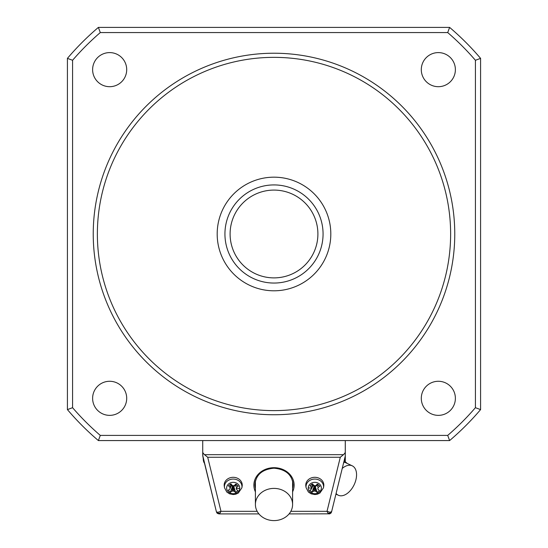 <?xml version="1.0" encoding="UTF-8"?>
<svg xmlns="http://www.w3.org/2000/svg" width="548" height="548" viewBox="0 0 548 548"><rect width="100%" height="100%" fill="white"/><g stroke="black" fill="none" stroke-linecap="round" stroke-linejoin="round"><path stroke-width="0.82" d="M109.662 86.694A17.043 17.043 0 0 0 126.704 69.651A17.043 17.043 0 0 0 109.662 52.601A17.043 17.043 0 0 0 92.619 69.651A17.043 17.043 0 0 0 109.662 86.694M217.186 233.982A56.814 56.814 0 0 0 274 290.796A56.814 56.814 0 0 0 330.814 233.982A56.814 56.814 0 0 0 274 177.175A56.814 56.814 0 0 0 217.186 233.982M274 184.923A49.067 49.067 0 0 1 323.067 233.982A49.067 49.067 0 0 1 274 283.049A49.067 49.067 0 0 1 224.933 233.982A49.067 49.067 0 0 1 274 184.923M274 277.884A43.902 43.902 0 0 1 230.098 233.982A43.902 43.902 0 0 1 274 190.088A43.902 43.902 0 0 1 317.902 233.982A43.902 43.902 0 0 1 274 277.884M421.296 69.651A17.043 17.043 0 0 0 438.338 86.694A17.043 17.043 0 0 0 455.381 69.651A17.043 17.043 0 0 0 438.338 52.601A17.043 17.043 0 0 0 421.296 69.651M480.582 409.603A271.144 271.144 0 0 1 449.613 440.571L98.387 440.571L100.291 435.407A265.979 265.979 0 0 1 72.583 407.691L72.583 60.28A265.979 265.979 0 0 1 100.291 32.565L447.709 32.565L449.613 27.4A271.144 271.144 0 0 1 480.582 58.369L480.582 409.603L475.417 407.691A265.979 265.979 0 0 1 447.709 435.407L100.291 435.407M449.613 27.4L98.387 27.4A271.144 271.144 0 0 0 67.418 58.369L72.583 60.28M438.338 381.278A17.043 17.043 0 0 0 421.296 398.321A17.043 17.043 0 0 0 438.338 415.363A17.043 17.043 0 0 0 455.381 398.321A17.043 17.043 0 0 0 438.338 381.278M126.704 398.321A17.043 17.043 0 0 0 109.662 381.278A17.043 17.043 0 0 0 92.619 398.321A17.043 17.043 0 0 0 109.662 415.363A17.043 17.043 0 0 0 126.704 398.321M480.582 58.369L475.417 60.28A265.979 265.979 0 0 0 447.709 32.565M475.417 60.28L475.417 407.691M93.235 233.982A180.765 180.765 0 0 0 274 414.747A180.765 180.765 0 0 0 454.765 233.982A180.765 180.765 0 0 0 274 53.225A180.765 180.765 0 0 0 93.235 233.982M72.583 407.691L67.418 409.603A271.144 271.144 0 0 0 98.387 440.571M331.65 511.496L330.129 512.277L329.786 513.257L330.636 513.36L331.554 511.942L345.274 456.066L345.274 452.443L345.274 455.443M217.364 513.36L218.214 513.257L217.871 512.277L216.446 511.942L217.364 513.36L218.953 513.908L258.909 513.908M67.418 409.603L67.418 58.369M98.387 27.4L100.291 32.565M449.613 440.571L447.709 435.407M292.591 480.829L292.591 504.496A18.591 16.104 180 0 0 274 488.398A18.591 16.104 180 0 0 255.409 504.496A18.591 16.104 180 0 0 274 520.6A18.591 16.104 180 0 0 292.591 504.496M255.409 480.829L255.409 504.496M218.214 513.257L219.967 513.216L220.981 511.325L207.706 457.265L204.52 454.682A10.563 5.165 -103.8 0 1 202.726 452.443L202.726 440.571M207.706 457.265L340.294 457.265L343.48 454.682A10.563 5.165 -76.2 0 0 345.274 452.443L345.274 440.571M255.204 481.658A19.111 16.55 180 0 0 255.409 482.493M292.591 482.493A19.111 16.55 180 0 0 292.796 481.658M202.726 455.443L216.446 511.942L202.876 456.669L202.726 452.443L202.726 455.443M257.163 511.325L220.981 511.325L217.871 512.277M289.091 513.908L329.697 513.825M331.513 512.085L345.124 456.669M217.227 513.243L216.645 512.483M203.74 460.197L203.349 460.197A6.199 6.199 0 0 0 204.5 463.293M344.26 460.197L344.651 460.197A6.199 6.199 0 0 1 343.5 463.293M331.28 512.62L330.773 513.243M218.953 513.908L219.967 513.216M330.129 512.277L327.019 511.325L328.033 513.216L329.047 513.908M329.786 513.257L328.033 513.216M315.21 477.315A9.035 7.83 0 0 1 323.827 485.487A9.035 7.83 0 0 1 323.731 486.316L323.471 487.816A8.768 7.597 0 0 0 323.56 487.008A8.768 7.597 0 0 0 315.196 479.075A8.768 7.597 0 0 0 306.037 486.323A8.768 7.597 0 0 0 306.133 487.816L305.866 486.316A9.035 7.83 0 0 1 315.21 477.315M224.269 486.316A9.035 7.83 0 0 1 224.173 484.775A9.035 7.83 0 0 1 233.612 477.315A9.035 7.83 0 0 1 242.134 486.316L241.867 487.816A8.768 7.597 0 0 0 241.963 487.008A8.768 7.597 0 0 0 233.599 479.075A8.768 7.597 0 0 0 224.44 486.323A8.768 7.597 0 0 0 224.529 487.816L224.269 486.316M312.435 483.925A23.228 5.781 48.2 0 0 313.86 485.364A23.194 6.761 24.3 0 0 314.936 485.802A23.194 7.131 -19 0 0 316.052 485.453A23.228 6.508 -43.2 0 0 317.6 484.131L319.696 486.117A23.228 10.542 130 0 1 318.244 487.535A23.194 8.254 105.5 0 1 317.792 488.508L318.148 489.433A23.228 5.48 50.1 0 0 319.457 490.59L317.169 492.405A23.228 10.083 -126.7 0 1 315.744 491.337A23.194 14.132 -150.2 0 1 314.662 490.981A23.194 14.501 156.6 0 1 313.552 491.248A23.228 10.816 132 0 1 311.997 492.2L309.908 490.213A23.228 6.24 -45.2 0 0 311.353 489.165A23.194 0.877 -64.3 0 0 311.812 488.275A23.194 7.282 -100.7 0 1 311.456 487.268A23.228 9.789 -124.7 0 1 310.141 485.74L312.079 484.09M311.853 492.618L314.422 485.597M312.805 485.35L314.004 486.487L314.305 485.549M313.052 485.213L313.477 484.987M313.086 485.131L313.435 484.946M313.237 484.747L311.812 488.275A23.242 11.611 3 0 1 308.25 487.761A6.555 5.679 0 0 1 315.1 482.343A6.555 5.679 0 0 1 321.354 488.275A6.555 5.679 0 0 1 314.504 493.686A6.555 5.679 0 0 1 308.25 487.761M318.148 489.433L317.792 488.508M316.73 485.501L315.422 486.542L315.223 485.713M313.552 491.248L314.237 486.302L315.203 486.343L317.292 492.83M315.744 491.337L315.1 485.754M314.662 490.981L314.744 485.727M318.244 487.535L316.778 484.843M319.909 486.254L316.799 484.274M309.942 485.857L312.867 484.117M311.456 487.268L312.983 484.487M230.482 484.09L230.831 483.925A23.228 5.781 48.2 0 0 232.256 485.364A23.194 6.761 24.3 0 0 233.338 485.802A23.194 7.131 -19 0 0 234.448 485.453A23.228 6.508 -43.2 0 0 236.003 484.131L238.092 486.117A23.228 10.542 130 0 1 236.647 487.535A23.194 8.254 105.5 0 1 236.188 488.508L236.544 489.433A23.228 5.48 50.1 0 0 237.859 490.59L235.565 492.405A23.228 10.083 -126.7 0 1 234.14 491.337A23.194 14.132 -150.2 0 1 233.064 490.981A23.194 14.501 156.6 0 1 231.948 491.248A23.228 10.816 132 0 1 230.4 492.2L228.304 490.213A23.228 6.24 -45.2 0 0 229.756 489.165A23.194 0.877 -64.3 0 0 230.208 488.275L231.64 484.747M236.544 489.433L236.188 488.508A23.242 11.611 -177 0 0 239.75 488.275A6.555 5.679 0 0 1 232.9 493.686A6.555 5.679 0 0 1 226.646 487.761A6.555 5.679 0 0 1 233.496 482.343A6.555 5.679 0 0 1 239.75 488.275M235.133 485.501L233.818 486.542L233.626 485.713M230.256 492.618L232.4 486.487L233.126 486.165L233.818 486.542L235.695 492.83M234.14 491.337L233.496 485.754M233.064 490.981L233.147 485.727M231.948 491.248L232.825 485.597M231.201 485.35L232.4 486.487L232.701 485.549M231.448 485.213L231.873 484.987M231.482 485.131L231.831 484.946M230.831 483.925L228.543 485.74A23.228 9.789 -124.7 0 0 229.852 487.268L231.379 484.487M228.345 485.857L231.27 484.117M230.208 488.275A23.194 7.282 -100.7 0 1 229.852 487.268M236.647 487.535L235.174 484.843M238.305 486.254L235.195 484.274M254.889 484.487A19.111 16.55 180 0 0 255.409 488.179M292.591 488.179A19.111 16.55 180 0 0 293.112 484.487M345.295 440.571L345.295 461.916M342.233 468.444A16.269 9.83 -64.6 0 1 352.254 465.827A16.269 9.83 -64.6 0 1 355.878 479.959A16.269 9.83 -64.6 0 1 341.397 495.803A16.269 9.83 -64.6 0 1 338.287 495.221A16.269 9.83 -64.6 0 1 336.088 493.46M97.373 233.982A176.627 176.627 0 0 0 274 410.616A176.627 176.627 0 0 0 450.627 233.982A176.627 176.627 0 0 0 274 57.355A176.627 176.627 0 0 0 97.373 233.982M204.52 454.682L343.48 454.682M290.837 511.325L327.019 511.325L340.294 457.265M292.591 491.837A20.139 17.447 180 0 0 294.139 485.131A20.139 17.447 180 0 0 274 467.691A20.139 17.447 180 0 0 255.409 491.837M292.591 488.439A19.111 16.55 180 0 0 293.112 484.617C292.063 474.726 285.693 469.259 274 468.204C262.307 469.259 255.937 474.726 254.889 484.617A19.111 16.55 180 0 0 255.409 488.439M292.591 484.562A19.111 16.55 180 0 0 292.975 482.685M255.026 482.685A19.111 16.55 180 0 0 255.409 484.562M344.274 461.854A8.768 5.295 -64.6 0 1 345.98 462.341L344.432 461.382M216.35 511.496L216.446 511.942M203.349 460.197L203.13 457.696M329.327 513.894L330.04 513.709M330.896 513.127L331.307 512.572M224.529 487.816L226.81 492.042L229.55 493.83L233.284 494.549L235.804 494.193L238.305 493.063L241.867 487.816M347.268 463.464L345.98 462.341M338.287 495.221L335.931 494.097M344.651 460.197L344.87 457.696M352.254 465.827L344.213 462.012M306.133 487.816L308.414 492.042L311.154 493.83L314.881 494.549L317.402 494.193L319.909 493.063L323.471 487.816"/></g></svg>
